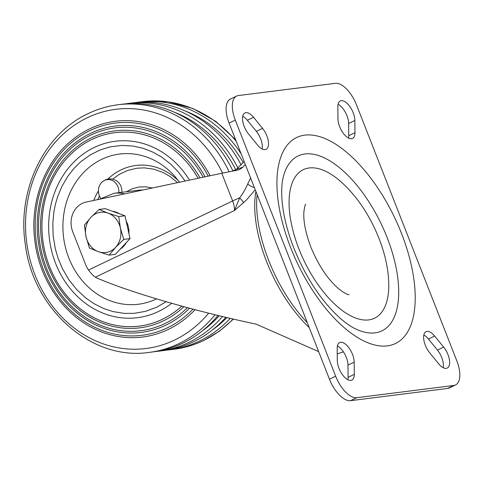 <?xml version="1.0" encoding="UTF-8"?>
<svg xmlns="http://www.w3.org/2000/svg" width="484" height="484" viewBox="0 0 484 484"><rect width="100%" height="100%" fill="white"/><g stroke="black" fill="none" stroke-linecap="round" stroke-linejoin="round"><path stroke-width="0.73" d="M156.368 351.426A124.793 108.827 -97.2 0 0 159.399 351.094A124.793 108.827 -97.2 0 0 188.905 342.382A124.793 108.827 -97.2 0 0 222.495 316.554M237.989 168.142A124.793 108.827 -97.2 0 0 128.193 103.473A124.793 108.827 -97.2 0 0 125.174 103.903M159.399 351.094L163.949 350.519A124.793 108.827 -97.2 0 0 193.449 341.807A124.793 108.827 -97.2 0 0 225.828 317.353M241.298 165.165A124.793 108.827 -97.2 0 0 132.743 102.898L128.193 103.473M185.082 110.927A121.672 106.105 82.8 0 1 243.283 162.721M226.881 317.601A121.672 106.105 82.8 0 1 212.664 329.761M202.058 331.092A121.672 106.105 -97.2 0 0 219.246 315.774M236.035 170.416A121.672 106.105 -97.2 0 0 174.482 112.264M135.774 102.566A124.793 108.827 82.8 0 1 138.799 102.136A124.793 108.827 82.8 0 1 241.135 153.809M230.233 318.387A124.793 108.827 82.8 0 1 199.511 341.045A124.793 108.827 82.8 0 1 170.005 349.757A124.793 108.827 82.8 0 1 166.968 350.089M229.132 171.741A124.793 108.827 -97.2 0 0 118.193 104.732C107.787 106.05 97.804 108.997 88.245 113.571C43.899 133.905 16.982 190.279 25.283 244.148C32.906 309.397 91.706 361.227 149.399 352.358L153.343 351.856A124.793 108.827 -97.2 0 0 182.849 343.144A124.793 108.827 -97.2 0 0 218.006 315.471M232.961 170.997A124.793 108.827 -97.2 0 0 122.137 104.235L118.193 104.732M210.08 175.728A108.731 94.816 -97.2 0 0 89.685 128.865A108.731 94.816 -97.2 0 0 72.086 140.058C43.953 162.449 29.149 203.867 35.169 243.186C40.323 281.125 64.408 315.38 95.971 329.574A108.731 94.816 -97.2 0 0 168.287 329.435A108.731 94.816 -97.2 0 0 195.076 309.669M45.423 268.923A103.999 90.696 -97.2 0 0 96.631 325.302A103.999 90.696 -97.2 0 0 165.8 325.169A103.999 90.696 -97.2 0 0 189.547 308.205M208.199 176.134A106.952 93.273 -97.2 0 0 90.03 130.541A106.952 93.273 -97.2 0 0 43.56 269.993A106.952 93.273 -97.2 0 0 167.349 327.837A106.952 93.273 -97.2 0 0 193.007 309.125M48.412 267.216A99.268 86.569 -97.2 0 0 97.29 321.037A99.268 86.569 -97.2 0 0 163.314 320.904A99.268 86.569 -97.2 0 0 183.944 306.693M203.165 177.198A102.227 89.147 -97.2 0 0 90.968 135A102.227 89.147 -97.2 0 0 46.543 268.287A102.227 89.147 -97.2 0 0 164.869 323.572A102.227 89.147 -97.2 0 0 187.453 307.649M198.089 178.281A97.478 85.009 -97.2 0 0 91.9 139.477A97.478 85.009 -97.2 0 0 49.543 266.569A97.478 85.009 -97.2 0 0 162.37 319.289A97.478 85.009 -97.2 0 0 181.796 306.106M198.107 178.275A97.496 85.027 -97.2 0 0 91.9 139.459A97.496 85.027 -97.2 0 0 49.531 266.581A97.496 85.027 -97.2 0 0 162.382 319.307A97.496 85.027 -97.2 0 0 181.821 306.112M205.059 176.799A103.999 90.696 -97.2 0 0 90.617 133.324A103.999 90.696 -97.2 0 0 73.786 144.026C46.875 165.449 32.718 205.065 38.472 242.678C43.403 278.959 66.441 311.726 96.631 325.302M200.007 177.87A99.268 86.569 -97.2 0 0 91.549 137.783A99.268 86.569 -97.2 0 0 75.48 148.001C49.791 168.45 36.282 206.263 41.775 242.163C46.476 276.794 68.468 308.072 97.29 321.037M171.705 303.293A88.911 77.537 82.8 0 1 137.498 317.692A88.911 77.537 82.8 0 1 50.657 206.499A88.911 77.537 82.8 0 1 115.265 141.261A88.911 77.537 82.8 0 1 189.462 180.115M177.561 182.643L169.854 176.351L162.896 172.401L153.839 169.188L144.377 167.863L136.833 168.226L127.292 170.568L119.548 174.216L112.645 179.122M99.444 195.966L97.732 199.602M121.859 192.311A11.701 10.2 -97.2 0 0 116.583 180.804C111.054 177.695 105.984 178.33 101.392 182.722A11.701 10.2 -97.2 0 0 100.327 184.12A11.701 10.2 -97.2 0 0 100.769 198.373M118.828 192.699A11.701 10.2 -97.2 0 0 112.972 180.828A11.701 10.2 -97.2 0 0 101.392 182.722M112.463 211.254A20.28 17.684 82.8 0 1 119.427 213.771M126.149 221.037A20.28 17.684 82.8 0 1 128.417 227.081A20.28 17.684 82.8 0 1 128.913 233.566M126.336 242.569A20.28 17.684 82.8 0 1 120.111 249.242M99.045 209.451L105.288 208.664L124.987 215.773L130.021 238.612L115.355 254.336L109.118 255.122L115.573 247.372A20.28 17.684 82.8 0 1 98.385 251.68A20.28 17.684 82.8 0 1 86.019 236.706A20.28 17.684 82.8 0 1 90.835 217.425A20.28 17.684 82.8 0 1 108.017 213.117L99.045 209.451L90.835 217.425L84.379 225.175L86.019 236.706L89.419 248.014L98.385 251.68L109.118 255.122M120.389 228.091A20.28 17.684 82.8 0 1 115.573 247.372L123.783 239.398L120.389 228.091A20.28 17.684 -97.2 0 0 108.017 213.117L118.749 216.56L120.389 228.091M130.021 238.612L123.783 239.398M124.987 215.773L118.749 216.56M318.666 351.632L256.181 324.171C228.061 318.157 201.556 311.66 176.666 304.69C142.78 295.179 116.136 286.268 96.727 277.955L95.354 277.199C93.224 275.753 90.95 273.363 88.524 270.024A21.84 19.045 82.8 0 1 85.692 264.821L72.769 231.854A21.84 19.045 82.8 0 1 82.262 203.377A21.84 19.045 82.8 0 1 86.049 202.088L221.775 173.248L232.635 200.957A15.597 7.333 -115.6 0 1 234.48 210.522L239.689 197.829C242.968 193.455 245.636 188.857 247.693 184.035A9.359 4.193 -144.7 0 0 254.36 187.556M255.225 189.758L246.277 200.201L234.48 210.522L95.354 277.199M337.233 353.925L343.404 351.808M247.693 184.035L250.603 177.961M232.447 171.094L236.446 169.285L244.136 161.462M245.291 164.415L242.944 167.192L239.55 169.521L236.488 170.332M236.47 170.338L221.775 173.248M88.524 270.024L232.635 200.957A21.84 2.983 158.6 0 1 239.689 197.829A9.359 0.593 -133.3 0 1 243.797 202.572M262.098 148.969A14.036 6.601 64.4 0 0 256.351 131.352L262.564 128.375A14.036 6.601 -115.6 0 1 266.097 149.338A14.036 6.601 -115.6 0 1 265.105 149.629A14.036 6.601 -115.6 0 1 257.494 144.982L248.486 133.905A14.036 6.601 -115.6 0 1 242.901 115.628A14.036 6.601 -115.6 0 1 244.946 112.941A14.036 6.601 -115.6 0 1 253.549 117.297L247.342 120.268A14.036 6.601 64.4 0 0 242.732 116.287M443.205 367.713A14.036 6.601 64.4 0 0 437.451 350.095L443.665 347.119A14.036 6.601 -115.6 0 1 447.198 368.082A14.036 6.601 -115.6 0 1 446.206 368.372A14.036 6.601 -115.6 0 1 438.595 363.732L429.586 352.648A14.036 6.601 -115.6 0 1 424.002 334.371A14.036 6.601 -115.6 0 1 426.047 331.685A14.036 6.601 -115.6 0 1 434.65 336.041L428.443 339.018A14.036 6.601 64.4 0 0 423.839 335.031M347.863 379.728A14.036 6.601 64.4 0 0 348.081 377.332L354.288 374.356A14.036 6.601 -115.6 0 1 351.862 380.097A14.036 6.601 -115.6 0 1 350.864 380.388A14.036 6.601 -115.6 0 1 342.025 374.084A14.036 6.601 -115.6 0 1 337.294 360.526L337.185 348.323A14.036 6.601 -115.6 0 1 339.611 342.575A14.036 6.601 -115.6 0 1 345.582 344.257A14.036 6.601 -115.6 0 1 354.179 362.153L347.972 365.13A14.036 6.601 64.4 0 0 339.375 347.234A14.036 6.601 64.4 0 0 337.402 345.927M348.534 138.073A14.036 6.601 64.4 0 0 348.752 135.677L354.96 132.701A14.036 6.601 -115.6 0 1 352.534 138.448A14.036 6.601 -115.6 0 1 351.541 138.733A14.036 6.601 -115.6 0 1 342.696 132.428A14.036 6.601 -115.6 0 1 337.965 118.87L337.856 106.668A14.036 6.601 -115.6 0 1 340.288 100.926A14.036 6.601 -115.6 0 1 346.254 102.602A14.036 6.601 -115.6 0 1 354.851 120.498L348.643 123.474A14.036 6.601 64.4 0 0 340.046 105.579A14.036 6.601 64.4 0 0 338.074 104.272M354.96 132.701L354.851 120.498M348.752 135.677L348.643 123.474M354.288 374.356L354.179 362.153M348.081 377.332L347.972 365.13M447.543 388.446L350.591 400.667L356.805 397.691L453.75 385.47L447.543 388.446A24.956 11.731 -115.6 0 0 449.303 387.932L455.517 384.955A24.956 11.731 -115.6 0 0 456.848 360.925L356.484 104.828A24.956 11.731 -115.6 0 0 335.345 83.333L238.394 95.554A24.956 11.731 -115.6 0 0 236.634 96.068A24.956 11.731 -115.6 0 0 235.303 120.099L335.66 376.195L329.453 379.172L229.089 123.075A24.956 11.731 -115.6 0 1 230.42 99.045L236.634 96.068M356.805 397.691A24.956 11.731 -115.6 0 1 335.66 376.195M350.591 400.667A24.956 11.731 -115.6 0 1 329.453 379.172M455.517 384.955A24.956 11.731 -115.6 0 1 453.75 385.47M443.665 347.119L434.65 336.041M437.451 350.095L428.443 339.018M256.351 131.352L247.342 120.268M262.564 128.375L253.549 117.297M257.137 194.641A100.303 47.136 64.4 0 0 268.68 260.404A100.303 47.136 64.4 0 0 307.34 322.743M138.799 102.136L142.744 101.64A124.793 108.827 82.8 0 1 236.24 141.316M233.076 319.047A124.793 108.827 82.8 0 1 203.455 340.548A124.793 108.827 82.8 0 1 173.95 349.26L170.005 349.757M149.399 352.358A124.793 108.827 -97.2 0 0 178.898 343.64A124.793 108.827 -97.2 0 0 215.059 314.751M222.561 173.078A120.552 105.125 -97.2 0 0 87.35 117.715A120.552 105.125 -97.2 0 0 34.969 274.894A120.552 105.125 -97.2 0 0 174.5 340.095A120.552 105.125 -97.2 0 0 208.634 313.154M156.568 298.876A75.685 65.999 82.8 0 1 87.211 285.977A75.685 65.999 82.8 0 1 64.62 209.578A75.685 65.999 82.8 0 1 110.467 155.963A75.685 65.999 82.8 0 1 175.268 176.884L179.503 182.226M166.194 301.714L156.743 307.207L145.509 311.363L134.092 313.342L124.346 313.396L113.056 311.599L103.413 308.423L94.017 303.698L85.559 297.829L76.871 289.753L68.837 279.679L62.236 268.257L58.02 258.057L55.267 248.546L53.143 235.436L52.804 223.106L53.948 211.508L55.466 204.073L57.529 197L61.728 186.739L67.712 176.418L74.106 168.263L80.423 162.031L90.212 154.88L100.599 149.768L110.406 146.827L121.907 145.43L133.046 146.053L143.01 148.267L152.49 151.928L161.632 157.076L170.882 164.264L178.245 171.844L185.088 181.04M126.378 191.743L132.362 188.724L139.265 186.975L145.932 186.812L152.303 188.01M142.81 190.024A37.437 32.646 -97.2 0 0 138.363 190.236L114.127 193.291A37.437 32.646 82.8 0 1 124.582 193.896M93.751 200.449A62.309 54.341 82.8 0 1 98.415 190.92M107.285 179.612A62.309 54.341 82.8 0 1 178.511 180.883M309.27 327.662A99.208 46.621 -115.6 0 1 266.593 261.59A99.208 46.621 -115.6 0 1 255.903 191.482M236.446 169.285L242.944 167.192M339.502 180.459A82.371 38.714 64.4 0 0 338.564 179.679A82.371 38.714 64.4 0 0 294.29 178.445A82.371 38.714 64.4 0 0 298.937 248.976A82.371 38.714 64.4 0 0 354.905 317.758A82.371 38.714 64.4 0 0 388.791 284.471L388.779 283.86M283.394 176.612A96.975 45.575 -115.6 0 1 329.138 160.416A96.975 45.575 -115.6 0 1 387.103 237.481A96.975 45.575 -115.6 0 1 356.623 329.392C351.959 327.359 346.562 323.717 340.44 318.472C321.697 301.665 306.136 278.143 293.764 247.893C286.31 228.502 282.305 211.006 281.748 195.385C281.555 187.629 282.099 181.373 283.394 176.612M401.545 233.524A114.248 53.688 64.4 0 0 304.775 135.139A114.248 53.688 64.4 0 0 290.6 247.506A114.248 53.688 64.4 0 0 387.369 345.885A114.248 53.688 64.4 0 0 401.545 233.524M229.089 123.075L235.303 120.099M142.744 101.64L168.081 101.785L192.868 108.501L215.779 121.387L235.623 139.737M233.415 319.125L219.47 331.159L203.897 340.421C194.338 344.995 184.356 347.942 173.95 349.26M99.589 199.208L114.127 193.291M388.791 284.471C388.525 269.788 385.258 254.439 378.99 238.424C369.189 213.892 355.71 194.308 338.564 179.679L339.211 180.217M349.091 294.726C349.412 294.708 346.647 295.198 338.631 288.724C327.686 279.268 318.418 265.365 310.825 247.015C305.362 232.296 303.081 220.281 303.988 210.982C304.72 206.426 305.295 204.163 305.7 204.2"/></g></svg>
